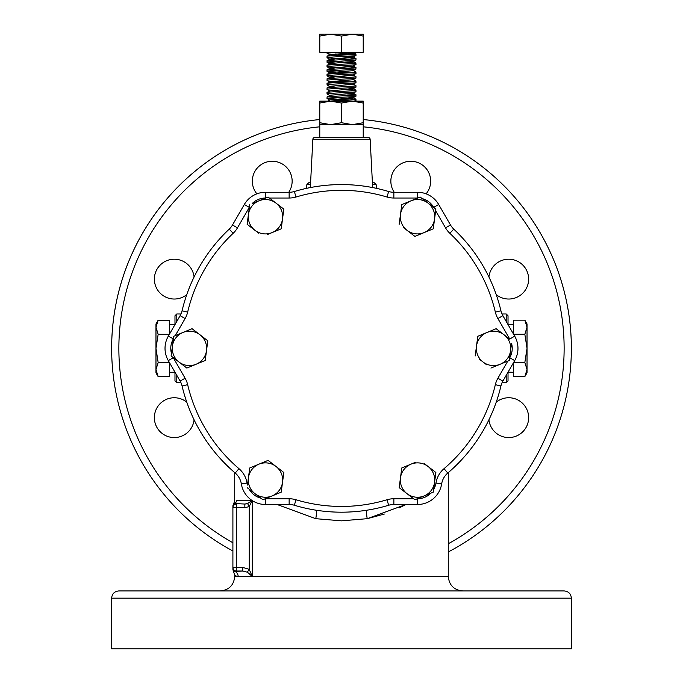 <?xml version="1.0" encoding="UTF-8"?>
<svg xmlns="http://www.w3.org/2000/svg" width="683" height="683" viewBox="0 0 683 683"><rect width="100%" height="100%" fill="white"/><g stroke="black" fill="none" stroke-linecap="round" stroke-linejoin="round"><path stroke-width="1.02" d="M527.028 323.93L527.028 327.2L524.843 320.148L527.028 323.93M508.024 324.596L508.024 315.785L508.024 324.596L513.454 324.434M508.05 372.124L513.454 372.295M155.972 372.85L155.972 369.571L158.157 376.632L155.972 372.85M174.976 372.175L174.976 380.943L174.976 372.175L169.546 372.346M174.95 324.656L169.546 324.485M488.926 419.789A19.909 19.909 0 0 0 509.791 437.538A19.909 19.909 0 0 0 517.313 399.692A19.909 19.909 0 0 0 496.234 402.15M496.234 294.629A19.909 19.909 0 0 0 528.633 279.125A19.909 19.909 0 0 0 509.791 259.241A19.909 19.909 0 0 0 488.926 276.991M426.115 193.844A19.909 19.909 0 0 0 410.765 161.256A19.909 19.909 0 0 0 394.245 192.282M288.755 192.282A19.909 19.909 0 0 0 272.235 161.256A19.909 19.909 0 0 0 256.885 193.844M194.074 276.991A19.909 19.909 0 0 0 173.209 259.241A19.909 19.909 0 0 0 165.687 297.079A19.909 19.909 0 0 0 186.766 294.629M186.766 402.15A19.909 19.909 0 0 0 154.367 417.654A19.909 19.909 0 0 0 173.209 437.538A19.909 19.909 0 0 0 194.074 419.789M173.38 338.87L168.3 336.173A24.434 24.434 0 0 0 165.021 348.39A24.434 24.434 0 0 1 168.3 336.173L180.124 315.683A18.099 18.099 0 0 0 182.071 310.791A163.809 163.809 0 0 1 229.223 229.121A18.099 18.099 0 0 0 232.493 224.989A18.099 18.099 0 0 1 229.223 229.121A18.099 18.099 0 0 0 232.493 224.989L244.318 204.499A24.434 24.434 0 0 1 265.482 192.282L289.14 192.282A18.099 18.099 0 0 0 294.347 191.513A163.809 163.809 0 0 1 388.653 191.513A18.099 18.099 0 0 0 393.86 192.282L417.518 192.282A24.434 24.434 0 0 1 438.682 204.499L450.507 224.989A18.099 18.099 0 0 0 453.777 229.121A163.809 163.809 0 0 1 500.929 310.791A18.099 18.099 0 0 0 502.876 315.683A18.099 18.099 0 0 1 500.929 310.791A18.099 18.099 0 0 0 502.876 315.683L514.7 336.173A24.434 24.434 0 0 1 514.7 360.607L502.876 381.097A18.099 18.099 0 0 0 500.929 385.989A18.099 18.099 0 0 1 502.876 381.097A18.099 18.099 0 0 0 500.929 385.989A163.809 163.809 0 0 1 447.775 473.046A18.099 18.099 0 0 0 441.645 483.94A24.434 24.434 0 0 1 417.518 504.498L393.86 504.498A18.099 18.099 0 0 0 388.653 505.258A163.809 163.809 0 0 1 294.347 505.258A18.099 18.099 0 0 0 289.14 504.498L265.482 504.498A24.434 24.434 0 0 1 241.355 483.94A18.099 18.099 0 0 0 235.225 473.046A163.809 163.809 0 0 1 182.071 385.989A18.099 18.099 0 0 0 180.124 381.097L168.3 360.607A24.434 24.434 0 0 1 165.021 348.39A24.434 24.434 0 0 0 168.3 360.607L173.277 357.73L185.102 378.22A23.845 23.845 0 0 1 187.663 384.674A158.055 158.055 0 0 0 238.956 468.666A23.845 23.845 0 0 1 247.033 483.026A18.689 18.689 0 0 0 247.468 485.058L248.433 477.801A17.195 17.195 0 0 0 279.108 490.539A17.195 17.195 0 0 0 282.523 482.318L281.217 492.161L283.829 472.482L268.086 460.376L267.54 460.607M319.781 124.648L319.781 122.709L330.64 124.648L319.781 124.648L319.781 137.522L314.675 137.522A1.81 1.81 0 0 0 312.865 139.238L370.135 139.238A1.81 1.81 0 0 0 368.325 137.522L363.219 137.522L363.219 124.648L352.36 124.648L363.219 122.709L363.219 101.118L352.36 101.118L363.219 103.056M314.675 137.522L368.325 137.522M312.865 139.238L310.33 187.577M370.135 139.238L372.67 187.577M376.948 188.465L376.077 184.376L372.5 184.376M376.077 184.376L374.275 182.771L372.414 182.771M571.372 598.171C570.945 593.775 568.529 591.358 564.132 590.932L118.868 590.932C114.471 591.358 112.055 593.775 111.628 598.171L111.628 648.85L571.372 648.85L571.372 598.171L111.628 598.171M571.372 348.39A229.872 229.872 0 0 0 363.219 119.551A229.872 229.872 0 0 1 448.287 551.949M232.903 550.985A229.872 229.872 0 0 1 319.781 119.551A229.872 229.872 0 0 0 111.628 348.39M310.586 182.771L308.725 182.771L306.923 184.376L306.052 188.465M508.024 372.175L508.024 380.943L508.024 372.175M174.976 324.596L174.976 315.785L174.976 324.596M234.713 472.602L234.713 500.912L233.808 503.311L234.713 503.55A3.62 3.56 90 0 0 236.463 500.426C234.124 500.98 234.124 500.98 236.463 500.426L251.984 500.426M399.555 507.768L405.907 504.498L367.206 518.687L341.5 520.839L315.794 518.687L277.093 504.498M367.437 518.645L384.35 514.043M366.412 510.286A16.29 3.867 -99.9 0 0 367.206 518.687M236.181 576.034L238.154 576.452C233.56 574.915 233.56 574.915 238.154 576.452A5.43 5.259 90 0 0 235.072 571.509L242.798 571.022L236.523 571.022A3.62 3.62 0 0 1 232.903 567.402L232.903 506.666A3.62 3.603 0 0 1 234.713 503.55L244.856 504.045L247.588 503.508L252.258 500.426L249.227 506.59L244.856 507.665L244.856 504.045L246.247 503.917M448.287 472.602L448.287 576.452L252.258 576.452L247.289 572.192L249.227 569.349L252.258 576.452L234.713 576.452L234.798 575.146M234.926 575.265L235.447 575.641M310.5 184.376L306.923 184.376M315.794 518.687A16.29 3.867 99.9 0 0 316.588 510.286M232.903 568.205C232.903 570.117 232.903 570.117 232.903 568.205A3.62 3.594 0 0 0 235.072 571.509C233.134 572.03 233.134 572.03 235.072 571.509M232.903 506.666L232.903 505.744M251.113 575.188L247.289 572.192L242.798 571.022L242.798 567.402L249.227 569.349L249.227 506.59L247.588 503.508L249.995 502.184M244.856 507.665L232.903 507.665A3.62 3.62 0 0 1 236.523 504.045L236.523 567.402L242.798 567.402M169.546 334.004L169.546 320.199L158.157 320.199L155.972 327.251L158.157 334.303L155.972 348.415L158.157 362.519L155.972 369.571L155.972 323.981L158.157 320.199M158.157 376.632L169.546 376.632L169.546 362.775M169.375 334.303L158.157 334.303M169.401 362.519L158.157 362.519M513.454 362.775L513.454 376.581L524.843 376.581L527.028 369.529L524.843 362.477L527.028 348.364L524.843 334.26L527.028 327.2L527.028 372.798L524.843 376.581M524.843 320.148L513.454 320.148L513.454 334.004M513.625 362.477L524.843 362.477M513.599 334.26L524.843 334.26M424.297 463.586L428.002 466.429A17.195 17.195 0 0 0 400.477 477.801A17.195 17.195 0 0 0 424.083 495.952A17.195 17.195 0 0 0 428.002 466.429L435.874 472.482L433.603 489.574A18.689 18.689 0 0 0 435.967 483.026A23.845 23.845 0 0 1 444.044 468.666A158.055 158.055 0 0 0 495.337 384.674A23.845 23.845 0 0 1 497.898 378.22L507.776 361.111L509.279 360.487L510.585 350.652L509.279 360.487L490.932 368.069L500.11 364.278A17.195 17.195 0 0 0 504.02 334.755L509.825 339.22A18.689 18.689 0 0 0 509.723 339.041L497.898 318.56A23.845 23.845 0 0 1 495.337 312.105A158.055 158.055 0 0 0 449.841 233.304A23.845 23.845 0 0 1 445.529 227.857L435.66 210.757L435.634 208.955M495.798 331.34A17.195 17.195 0 0 0 486.97 332.493L496.148 328.702L504.02 334.755A17.195 17.195 0 0 0 495.798 331.34M410.953 200.828L420.13 197.037L428.002 203.082A17.195 17.195 0 0 0 400.477 214.462L401.783 204.618L410.953 200.828L401.783 204.618M265.678 198.027L265.482 198.027A18.689 18.689 0 0 0 252.147 203.619L258.917 200.828A17.195 17.195 0 0 0 254.998 230.35L247.126 224.297L249.739 204.618L247.126 224.297M178.98 362.024L171.109 355.971L172.415 346.127A17.195 17.195 0 0 0 196.03 364.278L186.852 368.069L178.98 362.024L186.852 368.069M486.757 364.867L479.364 359.173M482.659 334.277L477.801 336.284L476.495 346.127L477.801 336.284L486.97 332.493A17.195 17.195 0 0 0 483.06 362.024A17.195 17.195 0 0 0 500.11 364.278M500.323 331.912L496.148 328.702M433.261 228.822L434.567 218.978L433.261 228.822L414.914 236.403L433.261 228.822M414.675 236.224L403.226 227.413M281.217 228.822L283.829 209.135L281.217 228.822L267.599 234.448M258.703 233.193L254.998 230.35A17.195 17.195 0 0 0 282.523 218.978A17.195 17.195 0 0 0 275.958 203.082L283.829 209.135M192.068 328.702L173.721 336.284L192.068 328.702L207.811 340.808L205.199 360.487L207.811 340.808M254.597 465.951L249.739 467.957L248.433 477.801L249.739 467.957L258.917 464.167A17.195 17.195 0 0 0 248.433 477.801M401.783 467.957L399.171 487.645L401.783 467.957L415.401 462.331M173.277 339.041A18.689 18.689 0 0 0 171.45 353.384L171.109 355.971L173.175 357.559A18.689 18.689 0 0 0 173.277 357.73M205.199 360.487L196.03 364.278A17.195 17.195 0 0 0 199.94 334.755A17.195 17.195 0 0 0 172.415 346.127L173.721 336.284M433.807 207.547L433.705 207.376A18.689 18.689 0 0 0 422.196 198.625L420.13 197.037L417.723 198.027A18.689 18.689 0 0 0 417.518 198.027L393.86 198.027A23.845 23.845 0 0 1 386.996 197.02A158.055 158.055 0 0 0 296.004 197.02A23.845 23.845 0 0 1 289.14 198.027L269.384 198.027L268.086 197.037L275.958 203.082A17.195 17.195 0 0 0 258.917 200.828L267.813 197.148M428.002 203.082L435.874 209.135L434.567 218.978A17.195 17.195 0 0 0 428.002 203.082M399.171 224.297L400.477 214.462A17.195 17.195 0 0 0 424.083 232.613A17.195 17.195 0 0 0 434.567 218.978M509.62 357.909L509.723 357.73A18.689 18.689 0 0 0 511.55 343.395L510.585 350.652M475.189 355.971L476.495 346.127M282.523 482.318A17.195 17.195 0 0 0 258.917 464.167L268.086 460.376L283.829 472.482L282.523 482.318M281.217 492.161L262.87 499.743L247.366 487.824M249.193 489.233A18.689 18.689 0 0 0 260.804 498.155L262.87 499.743L265.277 498.744A18.689 18.689 0 0 0 265.482 498.752L289.14 498.752A23.845 23.845 0 0 1 296.004 499.76A158.055 158.055 0 0 0 386.996 499.76A23.845 23.845 0 0 1 393.86 498.752L413.616 498.752L414.914 499.743L399.171 487.645M435.874 472.482L433.261 492.161L415.187 499.632M417.322 498.752L417.518 498.752A18.689 18.689 0 0 0 430.853 493.16L433.261 492.161L433.603 489.574M341.5 122.709L330.64 124.648L352.36 124.648L341.5 122.709L341.5 103.056L352.36 101.118L330.64 101.118L341.5 103.056M349.739 54.742L335.507 53.991M349.739 59.267L327.072 57.756L327.072 56.245L329.804 54.657L327.072 53.231L327.02 52.25M327.02 57.696C326.124 56.945 356.876 56.185 355.98 55.434L355.928 53.983L347.493 53.223M349.739 99.991L327.02 98.42L327.072 96.969L330.307 95.236L353.196 93.281L347.493 92.453M353.401 101.118L355.98 100.683L355.928 99.231L347.493 98.472M329.804 95.543L327.02 93.895L327.072 92.444L329.804 90.865L352.693 88.901L353.196 88.756L352.693 88.448L347.493 87.928M327.02 98.42C326.124 97.669 356.876 96.909 355.98 96.158L355.928 94.706L347.493 93.947M329.804 91.018L327.02 89.371L327.072 87.919L329.804 86.34L353.196 84.231L355.98 82.583L355.928 81.132L353.196 79.552M327.02 93.895C326.124 93.144 356.876 92.384 355.98 91.633L355.928 90.182L347.493 89.422M335.507 87.159L329.804 86.493L327.072 84.914L327.072 83.394L330.307 81.661L353.196 79.706L355.98 78.058L355.928 76.607L353.196 75.028M327.02 89.371C326.124 88.619 356.876 87.859 355.98 87.108L355.928 85.657L353.196 84.077M349.739 81.892L335.507 81.14M335.507 82.634L329.804 81.969L327.072 80.389L327.072 78.869L330.307 77.136L353.196 75.181L355.98 73.533L355.928 72.082L353.196 70.494M349.739 77.367L327.02 75.796L327.072 74.345L330.307 72.611L353.196 70.656L355.928 69.068L355.928 67.557L347.493 66.797M349.739 72.842L327.729 71.502L327.02 71.271L327.02 69.879L330.307 68.087L352.693 66.277L355.928 64.543L355.928 63.032L333.261 61.53M349.739 68.317L327.729 66.977L327.02 66.746L327.072 65.295L330.307 63.562L353.196 61.444L355.928 63.032M335.507 63.041L327.072 62.281L327.072 60.77L329.804 59.182L352.693 57.227L353.196 57.082L352.693 56.774L347.493 56.254M327.02 62.221C326.124 61.47 356.876 60.71 355.98 59.959L355.928 58.507L347.493 57.748M355.28 101.118L355.98 100.683M329.599 101.118C336.745 100.512 356.757 99.906 355.98 99.291M327.311 101.357L330.307 99.761L352.693 97.951L355.98 96.158M327.02 97.029C326.124 96.277 356.876 95.526 355.98 94.766M353.196 93.281L355.98 91.633M327.02 92.504C326.124 91.753 356.876 91.001 355.98 90.241M353.196 88.756L355.98 87.108M327.02 87.979C326.124 87.228 356.876 86.476 355.98 85.717M327.02 84.846C326.124 84.094 356.876 83.335 355.98 82.583M327.02 83.454C326.124 82.703 356.876 81.951 355.98 81.192M327.02 80.321C326.124 79.57 356.876 78.81 355.98 78.058M327.02 78.929C326.124 78.178 356.876 77.427 355.98 76.667M327.02 75.796C326.124 75.045 356.876 74.285 355.98 73.533M327.02 74.404C326.124 73.653 356.876 72.902 355.98 72.142M327.02 71.271C326.124 70.52 356.876 69.76 355.98 69.009M327.02 69.879C326.124 69.128 356.876 68.377 355.98 67.617M327.02 66.746C326.124 65.995 356.876 65.235 355.98 64.484M327.02 65.355C326.124 64.603 356.876 63.852 355.98 63.092M353.196 61.607L355.98 59.959M327.02 60.83C326.124 60.078 356.876 59.327 355.98 58.567M353.196 57.082L355.98 55.434M327.02 56.305C326.124 55.554 356.876 54.802 355.98 54.042M327.02 53.172L337.334 52.25M353.196 97.806L347.493 96.977M335.507 78.11L329.804 77.29M335.507 73.585L329.804 72.765M335.507 69.06L329.804 68.232M335.507 64.535L329.804 63.707M335.507 60.01L329.804 59.182M329.804 54.657L348.415 53.154L352.693 52.702L353.196 52.557L352.693 52.25M319.781 36.088L319.781 52.25L363.219 52.25L363.219 36.088L352.36 34.15L341.5 36.088L330.64 34.15L319.781 36.088L319.781 34.15L363.219 34.15L363.219 36.088M341.5 52.25L341.5 36.088M363.219 122.709L363.219 124.648M319.781 103.056L330.64 101.118L319.781 101.118L319.781 122.709M363.219 126.816A222.632 222.632 0 0 1 448.287 543.736M232.903 542.737A222.632 222.632 0 0 1 319.781 126.816M252.258 500.605L252.258 576.452M176.786 375.317L176.786 382.753L180.978 382.753M180.995 313.975L176.786 313.975L176.786 321.462M506.214 321.462L506.214 313.975L508.024 315.785M502.022 382.753L506.214 382.753L506.214 375.317M236.523 571.022L236.523 567.402L232.903 567.402M509.723 339.041L514.7 336.173A24.434 24.434 0 0 1 514.7 360.607L509.723 357.73M249.397 207.205A18.689 18.689 0 0 0 249.295 207.376L237.471 227.857A23.845 23.845 0 0 1 233.159 233.304A158.055 158.055 0 0 0 187.663 312.105A23.845 23.845 0 0 1 185.102 318.56L175.224 335.66M393.86 498.752L393.86 504.498A18.099 18.099 0 0 0 388.653 505.258A163.809 163.809 0 0 1 294.347 505.258A18.099 18.099 0 0 0 289.14 504.498L289.14 498.752M265.482 498.752L265.482 504.498A24.434 24.434 0 0 1 241.355 483.94A18.099 18.099 0 0 0 235.225 473.046A163.809 163.809 0 0 1 182.071 385.989A18.099 18.099 0 0 0 180.124 381.097L185.102 378.22M495.337 384.674L500.929 385.989A163.809 163.809 0 0 1 447.775 473.046A18.099 18.099 0 0 0 441.645 483.94A24.434 24.434 0 0 1 417.518 504.498L417.518 498.752M185.102 318.56L180.124 315.683A18.099 18.099 0 0 0 182.071 310.791A163.809 163.809 0 0 1 229.223 229.121L233.159 233.304M445.529 227.857L450.507 224.989A18.099 18.099 0 0 0 453.777 229.121A163.809 163.809 0 0 1 500.929 310.791L495.337 312.105M249.295 207.376L244.318 204.499A24.434 24.434 0 0 1 265.482 192.282L265.482 198.027M417.518 198.027L417.518 192.282A24.434 24.434 0 0 1 438.682 204.499L433.705 207.376M289.14 198.027L289.14 192.282A18.099 18.099 0 0 0 294.347 191.513A163.809 163.809 0 0 1 388.653 191.513A18.099 18.099 0 0 0 393.86 192.282L393.86 198.027M294.347 191.513L296.004 197.02M388.653 191.513L386.996 197.02M237.471 227.857L232.493 224.989M187.663 312.105L182.071 310.791M453.777 229.121L449.841 233.304M502.876 315.683L497.898 318.56M187.663 384.674L182.071 385.989M502.876 381.097L497.898 378.22M238.956 468.666L235.225 473.046M247.033 483.026L241.355 483.94M447.775 473.046L444.044 468.666M441.645 483.94L435.967 483.026M296.004 499.76L294.347 505.258M386.996 499.76L388.653 505.258M234.713 576.452C233.851 585.246 229.027 590.069 220.233 590.932M448.287 576.452C449.149 585.246 453.973 590.069 462.767 590.932M502.005 313.975L506.214 313.975M176.786 382.753L174.976 380.943M176.786 313.975L174.976 315.785M506.214 382.753L508.024 380.943M234.713 575.069L232.903 569.639M233.808 503.311L232.903 505.702M329.804 100.068L327.072 98.489M329.804 77.444L327.072 75.864M329.804 72.919L327.072 71.331M329.804 68.394L327.072 66.806M329.804 63.869L327.072 62.281M329.804 59.344L327.072 57.756M353.196 52.557L353.726 52.25M355.928 99.231L353.196 97.652M355.928 94.706L353.196 93.127M355.928 90.182L353.196 88.602M355.928 67.557L353.196 65.969M355.928 58.507L353.196 56.92M355.928 53.983L353.196 52.395"/></g></svg>
